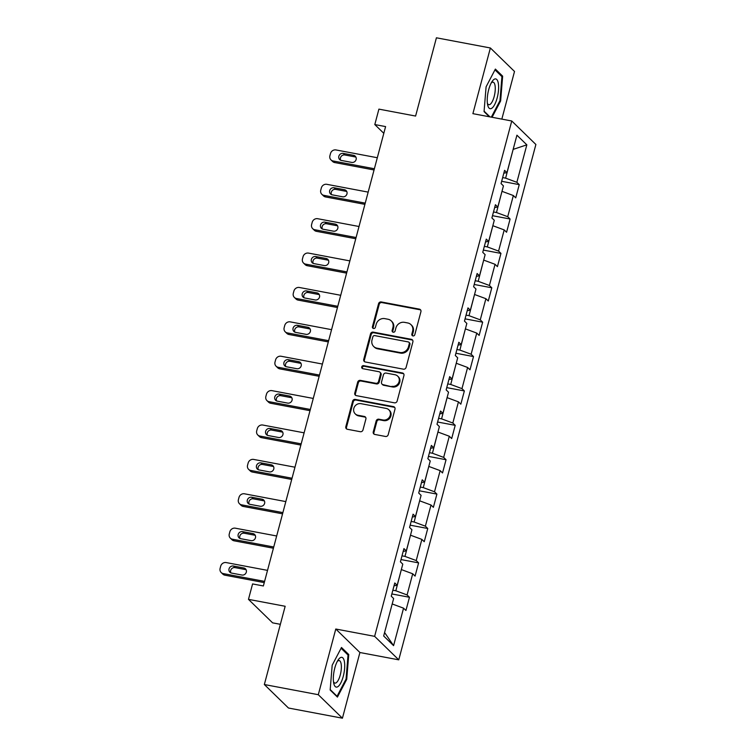 <?xml version="1.0" encoding="UTF-8"?>
<svg xmlns="http://www.w3.org/2000/svg" width="756" height="756" viewBox="0 0 756 756"><rect width="100%" height="100%" fill="white"/><g stroke="black" fill="none" stroke-linecap="round" stroke-linejoin="round"><path stroke-width="1.13" d="M412.918 335.919A1.597 1.474 -45.8 0 0 414.808 334.691L420.922 311.699A2.287 2.107 -45.8 0 0 419.382 309.138L381.251 301.946A2.287 2.107 -45.8 0 0 378.558 303.704L372.434 326.696A1.597 1.474 -45.8 0 0 373.521 328.491A1.597 1.474 -45.8 0 0 375.401 327.253L376.195 324.277A7.314 6.738 -45.8 0 1 384.813 318.635L387.998 319.24A7.314 6.738 -45.8 0 1 391.258 320.913A7.314 6.738 -45.8 0 1 392.931 327.442L392.137 330.41A1.597 1.474 -45.8 0 0 393.214 332.205A1.597 1.474 -45.8 0 0 395.104 330.977L395.898 328A7.314 6.738 -45.8 0 1 404.517 322.349L407.692 322.954A7.314 6.738 -45.8 0 1 410.962 324.636A7.314 6.738 -45.8 0 1 412.634 331.156L411.84 334.133A1.597 1.474 -45.8 0 0 412.918 335.919M373.256 431.884A2.287 2.107 -45.8 0 0 374.806 434.445L385.503 436.467A2.287 2.107 -45.8 0 0 388.197 434.7L394.991 409.176A2.287 2.107 -45.8 0 0 393.441 406.605L355.311 399.414A2.287 2.107 -45.8 0 0 352.617 401.181L345.823 426.715A2.287 2.107 -45.8 0 0 347.373 429.276L360.291 431.714A2.287 2.107 -45.8 0 0 362.984 429.947L365.895 419.022A2.287 2.107 -45.8 0 0 364.354 416.461L357.938 415.252A6.114 5.632 -45.8 0 1 355.216 413.844A6.114 5.632 -45.8 0 1 354.441 406.87A6.114 5.632 -45.8 0 1 361.018 403.676L386.127 408.41A6.114 5.632 -45.8 0 1 388.849 409.809A6.114 5.632 -45.8 0 1 389.623 416.792A6.114 5.632 -45.8 0 1 383.046 419.986L378.86 419.193A2.287 2.107 -45.8 0 0 376.167 420.96L373.256 431.884L373.908 432.517A2.287 2.107 -45.8 0 0 374.144 434.199M501.833 119.117L514.515 71.47L490.379 47.978L436.42 37.8L415.602 116.055L378.907 109.129L374.806 124.56L385.598 126.592L263.371 585.966L252.58 583.925L248.469 599.357L272.604 622.85L280.363 624.314M318.295 694.707L342.43 718.2L359.913 652.513L335.777 629.02L318.295 694.707L264.345 684.53L285.163 606.274L248.469 599.357M335.777 629.02L374.626 636.344L511.755 120.988L535.881 144.49L398.762 659.837L374.626 636.344M490.379 47.978L472.897 113.665L511.755 120.988M403.402 369.174A2.287 2.107 -45.8 0 0 406.095 367.416L412.889 341.882A2.287 2.107 -45.8 0 0 411.349 339.321L373.218 332.13A2.287 2.107 -45.8 0 0 370.525 333.887L363.73 359.421A2.287 2.107 -45.8 0 0 365.271 361.982L403.402 369.174M403.94 375.524L397.146 401.058A2.287 2.107 -45.8 0 1 394.452 402.825L356.322 395.634A2.287 2.107 -45.8 0 1 354.781 393.063L357.683 382.139A2.287 2.107 -45.8 0 1 360.376 380.372L375.845 383.292A2.287 2.107 -45.8 0 0 378.539 381.525L380.466 374.277A2.287 2.107 -45.8 0 0 378.926 371.716L362.823 368.682A1.597 1.474 -45.8 0 1 361.907 366.49A1.597 1.474 -45.8 0 1 363.627 365.649L402.4 372.963A2.287 2.107 -45.8 0 1 403.94 375.524M342.43 718.2L288.471 708.022L264.345 684.53M409.459 597.268L407.078 594.944L412.7 573.785L415.082 576.1L418.607 562.88L416.225 560.565L421.857 539.397L424.239 541.721L427.754 528.491L425.373 526.176L431.005 505.017L433.386 507.333L436.902 494.103L434.52 491.787L440.153 470.629L442.534 472.944L446.049 459.724L443.668 457.399L449.3 436.24L451.682 438.556L455.206 425.335L452.825 423.02L458.457 401.852L460.829 404.176L464.354 390.946L461.973 388.631L467.605 367.473L469.986 369.788L473.502 356.558L471.12 354.243L476.752 333.084L479.134 335.399L482.649 322.179L480.268 319.854L485.9 298.696L488.281 301.011L491.797 287.79L489.415 285.475L495.048 264.307L497.429 266.632L500.954 253.402L498.573 251.086L504.205 229.928L506.577 232.243L510.102 219.013L507.72 216.698L513.352 195.539L515.734 197.855L519.249 184.625L516.868 182.309L526.837 144.84L516.924 135.192L506.955 172.661L504.573 170.346L501.058 183.566L503.439 185.881L497.807 207.049L495.426 204.725L491.901 217.955L494.282 220.27L488.659 241.429L486.278 239.113L482.753 252.343L485.135 254.659L479.502 275.817L477.121 273.502L473.606 286.722L475.987 289.047L470.355 310.206L467.973 307.89L464.458 321.111L466.839 323.426L461.207 344.594L458.826 342.27L455.31 355.5L457.692 357.815L452.06 378.973L449.678 376.658L446.153 389.888L448.535 392.203L442.912 413.362L440.531 411.047L437.006 424.277L439.387 426.592L433.755 447.75L431.374 445.435L427.858 458.656L430.24 460.98L424.607 482.139L422.226 479.824L418.711 493.044L421.092 495.36L415.46 516.528L413.078 514.203L409.563 527.433L411.944 529.748L406.312 550.907L403.931 548.591L400.406 561.821L402.787 564.137L397.165 585.295L394.783 582.98L391.258 596.2L393.64 598.525L383.67 635.994L393.583 645.643L403.553 608.174L405.934 610.489L409.459 597.268L391.863 593.951M401.341 569.599L395.832 590.776L392.855 590.219M395.832 590.776L407.078 594.944M401.464 569.618L412.7 573.785M397.165 585.295L394.037 585.768M410.489 535.21L404.98 556.397L402.003 555.83M404.98 556.397L416.225 560.565M410.612 535.229L421.857 539.397M406.312 550.907L403.184 551.379M419.637 500.822L414.127 522.009L411.151 521.442M414.127 522.009L425.373 526.176M419.76 500.85L431.005 505.017M415.46 516.528L412.332 517M428.784 466.433L423.284 487.62L420.298 487.062M423.284 487.62L434.52 491.787M428.907 466.461L440.153 470.629M424.607 482.139L421.489 482.611M437.932 432.054L432.432 453.231L429.455 452.674M432.432 453.231L443.668 457.399M438.064 432.073L449.3 436.24M433.755 447.75L430.636 448.223M447.089 397.665L441.58 418.852L438.603 418.285M441.58 418.852L452.825 423.02M447.212 397.684L458.457 401.852M442.912 413.362L439.784 413.834M456.237 363.277L450.727 384.464L447.75 383.897M450.727 384.464L461.973 388.631M456.359 363.296L467.605 367.473M452.06 378.973L448.932 379.446M465.384 328.888L459.875 350.075L456.898 349.508M459.875 350.075L471.12 354.243M465.507 328.917L476.752 333.084M461.207 344.594L458.079 345.067M474.532 294.5L469.032 315.687L466.046 315.129M469.032 315.687L480.268 319.854M474.655 294.528L485.9 298.696M470.355 310.206L467.236 310.678M483.679 260.121L478.179 281.298L475.203 280.741M478.179 281.298L489.415 285.475M483.812 260.14L495.048 264.307M479.502 275.817L476.384 276.29M492.836 225.732L487.327 246.919L484.35 246.352M487.327 246.919L498.573 251.086M492.959 225.751L504.205 229.928M488.659 241.429L485.532 241.901M501.984 191.344L496.475 212.53L493.498 211.964M496.475 212.53L507.72 216.698M502.107 191.372L513.352 195.539M497.807 207.049L494.679 207.522M513.126 149.461L505.622 178.142L502.645 177.584M505.622 178.142L516.868 182.309M513.144 149.386L526.837 144.84M506.955 172.661L503.827 173.133M359.913 652.513L398.762 659.837M374.806 124.56L383.802 133.321M384.587 632.555L392.184 603.978M384.691 632.659L393.583 645.643M392.317 604.006L403.553 608.174M501.653 181.308L519.249 184.625M492.506 215.696L510.102 219.013M483.358 250.085L500.954 253.402M474.21 284.473L491.797 287.79M465.053 318.852L482.649 322.179M455.906 353.241L473.502 356.558M446.758 387.63L464.354 390.946M437.611 422.018L455.206 425.335M428.463 456.397L446.049 459.724M419.306 490.786L436.902 494.103M410.158 525.174L427.754 528.491M401.011 559.563L418.607 562.88M492.071 117.284L500.623 100.964L502.645 76.158L495.378 69.079L486.089 86.817L484.057 111.623L489.34 116.764M337.431 697.098L346.72 679.36L348.752 654.554L341.485 647.476L332.186 665.214L330.164 690.02L337.431 697.098M501.152 75.874L502.645 76.158M499.877 100.822L500.623 100.964M347.259 654.271L348.752 654.554M345.983 679.219L346.72 679.36M412.587 335.815A1.597 1.474 -45.8 0 1 412.493 334.766L413.286 331.79A7.314 6.738 -45.8 0 0 411.614 325.269L410.962 324.636M391.258 320.913L391.91 321.555A7.314 6.738 -45.8 0 1 393.583 328.076L392.789 331.052A1.597 1.474 -45.8 0 0 392.884 332.101M420.686 310.017A2.287 2.107 -45.8 0 0 420.034 309.771L381.903 302.58A2.287 2.107 -45.8 0 0 379.21 304.347L373.086 327.329A1.597 1.474 -45.8 0 0 373.18 328.387M412.653 340.2A2.287 2.107 -45.8 0 0 412.001 339.954L373.87 332.763A2.287 2.107 -45.8 0 0 371.177 334.53L364.383 360.054A2.287 2.107 -45.8 0 0 364.619 361.737M409.289 343.706A1.597 1.474 -45.8 0 0 408.212 341.91L374.74 335.598A1.597 1.474 -45.8 0 0 372.859 336.826L372.018 339.964A7.314 6.738 -45.8 0 0 373.691 346.494A7.314 6.738 -45.8 0 0 376.96 348.166L399.839 352.485A7.314 6.738 -45.8 0 0 408.457 346.843L409.289 343.706L409.95 344.339A1.597 1.474 -45.8 0 0 409.582 342.912L408.93 342.279M373.691 346.494L374.343 347.127A7.314 6.738 -45.8 0 0 377.613 348.809L376.96 348.166M409.95 344.339L409.109 347.476A7.314 6.738 -45.8 0 1 400.491 353.118L377.613 348.809M379.947 372.245L380.599 372.878A2.287 2.107 -45.8 0 1 381.118 374.919L379.191 382.167A2.287 2.107 -45.8 0 1 376.497 383.925L361.028 381.015A2.287 2.107 -45.8 0 0 358.335 382.772L355.433 393.696A2.287 2.107 -45.8 0 0 355.66 395.379M403.704 373.842A2.287 2.107 -45.8 0 0 403.052 373.596L364.279 366.282A1.597 1.474 -45.8 0 0 362.493 368.578M391.891 386.316A6.114 5.632 -45.8 0 0 398.469 383.131A6.114 5.632 -45.8 0 0 397.703 376.148A6.114 5.632 -45.8 0 0 394.972 374.74L386.127 373.077A2.287 2.107 -45.8 0 0 383.434 374.844L381.506 382.092A2.287 2.107 -45.8 0 0 383.046 384.653L392.544 386.959A6.114 5.632 -45.8 0 0 399.121 383.764A6.114 5.632 -45.8 0 0 398.355 376.781L397.703 376.148M382.026 384.124L382.678 384.757A2.287 2.107 -45.8 0 0 383.698 385.286L383.046 384.653M392.544 386.959L383.698 385.286M388.849 409.809L389.501 410.451A6.114 5.632 -45.8 0 1 390.276 417.425A6.114 5.632 -45.8 0 1 383.698 420.62L379.512 419.826A2.287 2.107 -45.8 0 0 376.819 421.593L373.908 432.517M355.216 413.844L355.868 414.477A6.114 5.632 -45.8 0 0 358.59 415.885L357.938 415.252M365.658 417.34A2.287 2.107 -45.8 0 0 365.006 417.095L358.59 415.885M394.755 407.493A2.287 2.107 -45.8 0 0 394.093 407.248L355.963 400.047A2.287 2.107 -45.8 0 0 353.269 401.814L346.475 427.348A2.287 2.107 -45.8 0 0 346.711 429.03M374.381 168.758L333.056 160.962A4.659 4.29 -45.8 0 1 329.909 155.736L330.495 153.534A4.659 4.29 -45.8 0 1 335.985 149.943L377.31 157.73M374.05 169.977L334.681 162.549A4.659 4.29 134.2 0 1 332.602 161.482L330.977 159.894M355.915 157.144A3.723 3.43 -45.8 0 0 355.216 156.927L344.859 154.98A3.723 3.43 -45.8 0 0 340.654 160.225M341.353 160.442L351.71 162.398A3.723 3.43 -45.8 0 0 355.254 156.199A3.723 3.43 -45.8 0 0 353.591 155.339L343.224 153.392A3.723 3.43 -45.8 0 0 339.69 159.582A3.723 3.43 -45.8 0 0 341.353 160.442M487.507 104.158A15.139 5.046 100.7 0 0 487.667 104.999A15.139 5.046 100.7 0 0 494.906 104.12A15.139 5.046 100.7 0 0 498.346 83.462A15.139 5.046 100.7 0 0 492.099 81.478A15.139 5.046 100.7 0 0 487.507 104.158M487.374 103.185A11.463 3.827 100.7 0 0 488.83 104.706A11.463 3.827 100.7 0 0 493.687 98.176A11.463 3.827 100.7 0 0 495.057 85.608A11.463 3.827 100.7 0 0 493.082 82.168A11.463 3.827 100.7 0 0 491.164 83.056M494.972 69.854L501.927 76.63L499.962 100.661L491.334 117.142M489.973 116.887L484.095 111.17M343.262 676.337A15.139 5.046 100.7 0 0 344.046 660.13A15.139 5.046 100.7 0 0 338.206 659.875A15.139 5.046 100.7 0 0 334.785 668.077A15.139 5.046 100.7 0 0 333.765 683.396A15.139 5.046 100.7 0 0 343.262 676.337M333.472 681.581A11.463 3.827 100.7 0 0 334.936 683.103A11.463 3.827 100.7 0 0 340.266 674.957A11.463 3.827 100.7 0 0 339.179 660.564A11.463 3.827 100.7 0 0 337.27 661.453M341.079 648.251L348.025 655.027L346.068 679.058L337.063 696.248L330.202 689.567M336.429 696.125L337.063 696.248M365.233 203.137L323.908 195.35A4.659 4.29 -45.8 0 1 320.761 190.125L321.347 187.923A4.659 4.29 -45.8 0 1 326.838 184.322L368.163 192.119M364.902 204.356L325.534 196.938A4.659 4.29 134.2 0 1 323.455 195.861L321.829 194.273M346.768 191.533A3.723 3.43 -45.8 0 0 346.068 191.315L335.711 189.359A3.723 3.43 -45.8 0 0 331.506 194.613M332.205 194.831L342.562 196.787A3.723 3.43 -45.8 0 0 346.097 190.588A3.723 3.43 -45.8 0 0 344.434 189.728L334.076 187.771A3.723 3.43 -45.8 0 0 330.542 193.971A3.723 3.43 -45.8 0 0 332.205 194.831M356.076 237.526L314.751 229.729A4.659 4.29 -45.8 0 1 311.614 224.513L312.2 222.302A4.659 4.29 -45.8 0 1 317.69 218.711L359.015 226.507M355.755 238.745L316.386 231.317A4.659 4.29 134.2 0 1 314.307 230.249L312.682 228.662M337.62 225.912A3.723 3.43 -45.8 0 0 336.921 225.704L326.564 223.748A3.723 3.43 -45.8 0 0 322.349 229.002M323.048 229.219L333.415 231.166A3.723 3.43 -45.8 0 0 336.949 224.967A3.723 3.43 -45.8 0 0 335.286 224.116L324.929 222.16A3.723 3.43 -45.8 0 0 321.394 228.359A3.723 3.43 -45.8 0 0 323.048 229.219M346.928 271.914L305.604 264.118A4.659 4.29 -45.8 0 1 302.457 258.902L303.052 256.69A4.659 4.29 -45.8 0 1 308.533 253.099L349.858 260.896M346.607 273.133L307.238 265.706A4.659 4.29 134.2 0 1 305.159 264.638L303.525 263.05M328.473 260.3A3.723 3.43 -45.8 0 0 327.773 260.092L317.407 258.136A3.723 3.43 -45.8 0 0 313.201 263.39M313.901 263.598L324.258 265.554A3.723 3.43 -45.8 0 0 327.802 259.355A3.723 3.43 -45.8 0 0 326.138 258.505L315.781 256.549A3.723 3.43 -45.8 0 0 312.237 262.748A3.723 3.43 -45.8 0 0 313.901 263.598M337.781 306.303L296.456 298.507A4.659 4.29 -45.8 0 1 293.309 293.281L293.895 291.079A4.659 4.29 -45.8 0 1 299.385 287.488L340.71 295.284M337.459 307.522L298.081 300.094A4.659 4.29 134.2 0 1 296.012 299.026L294.377 297.439M319.315 294.689A3.723 3.43 -45.8 0 0 318.616 294.471L308.259 292.525A3.723 3.43 -45.8 0 0 304.054 297.779M304.753 297.987L315.11 299.943A3.723 3.43 -45.8 0 0 318.654 293.744A3.723 3.43 -45.8 0 0 316.991 292.884L306.634 290.937A3.723 3.43 -45.8 0 0 303.09 297.136A3.723 3.43 -45.8 0 0 304.753 297.987M328.633 340.691L287.308 332.895A4.659 4.29 -45.8 0 1 284.161 327.669L284.747 325.467A4.659 4.29 -45.8 0 1 290.238 321.867L331.563 329.663M328.302 341.91L288.934 334.483A4.659 4.29 134.2 0 1 286.855 333.405L285.229 331.827M310.168 329.077A3.723 3.43 -45.8 0 0 309.469 328.86L299.111 326.904A3.723 3.43 -45.8 0 0 294.906 332.158M295.605 332.375L305.963 334.332A3.723 3.43 -45.8 0 0 309.506 328.132A3.723 3.43 -45.8 0 0 307.843 327.272L297.477 325.316A3.723 3.43 -45.8 0 0 293.942 331.515A3.723 3.43 -45.8 0 0 295.605 332.375M319.486 375.07L278.161 367.274A4.659 4.29 -45.8 0 1 275.014 362.058L275.6 359.856A4.659 4.29 -45.8 0 1 281.09 356.256L322.415 364.052M319.155 376.29L279.786 368.862A4.659 4.29 134.2 0 1 277.707 367.794L276.082 366.206M301.02 363.466A3.723 3.43 -45.8 0 0 300.321 363.249L289.964 361.292A3.723 3.43 -45.8 0 0 285.759 366.547M286.458 366.764L296.815 368.711A3.723 3.43 -45.8 0 0 300.349 362.521A3.723 3.43 -45.8 0 0 298.686 361.661L288.329 359.705A3.723 3.43 -45.8 0 0 284.795 365.904A3.723 3.43 -45.8 0 0 286.458 366.764M310.329 409.459L269.004 401.663A4.659 4.29 -45.8 0 1 265.866 396.446L266.452 394.235A4.659 4.29 -45.8 0 1 271.943 390.644L313.267 398.44M310.007 410.678L270.639 403.25A4.659 4.29 134.2 0 1 268.56 402.183L266.934 400.595M291.873 397.845A3.723 3.43 -45.8 0 0 291.173 397.637L280.816 395.681A3.723 3.43 -45.8 0 0 276.601 400.935M277.301 401.143L287.667 403.099A3.723 3.43 -45.8 0 0 291.202 396.9A3.723 3.43 -45.8 0 0 289.539 396.05L279.181 394.093A3.723 3.43 -45.8 0 0 275.647 400.293A3.723 3.43 -45.8 0 0 277.301 401.143M301.181 443.848L259.856 436.051A4.659 4.29 -45.8 0 1 256.709 430.825L257.305 428.624A4.659 4.29 -45.8 0 1 262.786 425.033L304.11 432.829M300.86 445.067L261.491 437.639A4.659 4.29 134.2 0 1 259.412 436.571L257.777 434.983M282.725 432.234A3.723 3.43 -45.8 0 0 282.026 432.026L271.659 430.07A3.723 3.43 -45.8 0 0 267.454 435.324M268.153 435.532L278.51 437.488A3.723 3.43 -45.8 0 0 282.054 431.289A3.723 3.43 -45.8 0 0 280.391 430.438L270.034 428.482A3.723 3.43 -45.8 0 0 266.49 434.681A3.723 3.43 -45.8 0 0 268.153 435.532M292.033 478.236L250.708 470.44A4.659 4.29 -45.8 0 1 247.562 465.214L248.148 463.012A4.659 4.29 -45.8 0 1 253.638 459.421L294.963 467.208M291.712 479.455L252.334 472.027A4.659 4.29 134.2 0 1 250.264 470.96L248.63 469.372M273.568 466.622A3.723 3.43 -45.8 0 0 272.869 466.405L262.512 464.458A3.723 3.43 -45.8 0 0 258.306 469.703M259.006 469.92L269.363 471.876A3.723 3.43 -45.8 0 0 272.907 465.677A3.723 3.43 -45.8 0 0 271.243 464.817L260.886 462.87A3.723 3.43 -45.8 0 0 257.342 469.06A3.723 3.43 -45.8 0 0 259.006 469.92M282.886 512.615L241.561 504.828A4.659 4.29 -45.8 0 1 238.414 499.603L239 497.401A4.659 4.29 -45.8 0 1 244.49 493.8L285.815 501.597M282.555 513.834L243.186 506.416A4.659 4.29 134.2 0 1 241.107 505.339L239.482 503.751M264.42 501.011A3.723 3.43 -45.8 0 0 263.721 500.793L253.364 498.837A3.723 3.43 -45.8 0 0 249.159 504.091M249.858 504.309L260.215 506.255A3.723 3.43 -45.8 0 0 263.759 500.066A3.723 3.43 -45.8 0 0 262.096 499.206L251.729 497.25A3.723 3.43 -45.8 0 0 248.195 503.449A3.723 3.43 -45.8 0 0 249.858 504.309M273.738 547.004L232.413 539.208A4.659 4.29 -45.8 0 1 229.266 533.991L229.852 531.78A4.659 4.29 -45.8 0 1 235.343 528.189L276.668 535.985M273.407 548.223L234.039 540.795A4.659 4.29 134.2 0 1 231.96 539.727L230.334 538.14M255.273 535.39A3.723 3.43 -45.8 0 0 254.574 535.182L244.216 533.226A3.723 3.43 -45.8 0 0 240.011 538.48M240.71 538.688L251.068 540.644A3.723 3.43 -45.8 0 0 254.602 534.445A3.723 3.43 -45.8 0 0 252.939 533.594L242.581 531.638A3.723 3.43 -45.8 0 0 239.047 537.837A3.723 3.43 -45.8 0 0 240.71 538.688M264.581 581.392L223.256 573.596A4.659 4.29 -45.8 0 1 220.119 568.37L220.705 566.168A4.659 4.29 -45.8 0 1 226.195 562.577L267.52 570.374M264.26 582.611L224.891 575.184A4.659 4.29 134.2 0 1 222.812 574.116L221.177 572.528M246.125 569.778A3.723 3.43 -45.8 0 0 245.426 569.57L235.069 567.614A3.723 3.43 -45.8 0 0 230.854 572.868M231.553 573.076L241.92 575.032A3.723 3.43 -45.8 0 0 245.454 568.833A3.723 3.43 -45.8 0 0 243.791 567.983L233.434 566.027A3.723 3.43 -45.8 0 0 229.9 572.226A3.723 3.43 -45.8 0 0 231.553 573.076M413.286 331.79L412.634 331.156M392.789 331.052L392.137 330.41M393.583 328.076L392.931 327.442M373.086 327.329L372.434 326.696M379.21 304.347L378.558 303.704M381.903 302.58L381.251 301.946M420.034 309.771L419.382 309.138M412.493 334.766L411.84 334.133M364.383 360.054L363.73 359.421M371.177 334.53L370.525 333.887M373.87 332.763L373.218 332.13M412.001 339.954L411.349 339.321M400.491 353.118L399.839 352.485M409.109 347.476L408.457 346.843M355.433 393.696L354.781 393.063M358.335 382.772L357.683 382.139M361.028 381.015L360.376 380.372M376.497 383.925L375.845 383.292M379.191 382.167L378.539 381.525M381.118 374.919L380.466 374.277M364.279 366.282L363.627 365.649M403.052 373.596L402.4 372.963M376.819 421.593L376.167 420.96M379.512 419.826L378.86 419.193M383.698 420.62L383.046 419.986M365.006 417.095L364.354 416.461M346.475 427.348L345.823 426.715M353.269 401.814L352.617 401.181M355.963 400.047L355.311 399.414M394.093 407.248L393.441 406.605M333.056 160.962L334.681 162.549M344.859 154.98L343.224 153.392M355.216 156.927L353.591 155.339M323.908 195.35L325.534 196.938M335.711 189.359L334.076 187.771M346.068 191.315L344.434 189.728M314.751 229.729L316.386 231.317M326.564 223.748L324.929 222.16M336.921 225.704L335.286 224.116M305.604 264.118L307.238 265.706M317.407 258.136L315.781 256.549M327.773 260.092L326.138 258.505M296.456 298.507L298.081 300.094M308.259 292.525L306.634 290.937M318.616 294.471L316.991 292.884M287.308 332.895L288.934 334.483M299.111 326.904L297.477 325.316M309.469 328.86L307.843 327.272M278.161 367.274L279.786 368.862M289.964 361.292L288.329 359.705M300.321 363.249L298.686 361.661M269.004 401.663L270.639 403.25M280.816 395.681L279.181 394.093M291.173 397.637L289.539 396.05M259.856 436.051L261.491 437.639M271.659 430.07L270.034 428.482M282.026 432.026L280.391 430.438M250.708 470.44L252.334 472.027M262.512 464.458L260.886 462.87M272.869 466.405L271.243 464.817M241.561 504.828L243.186 506.416M253.364 498.837L251.729 497.25M263.721 500.793L262.096 499.206M232.413 539.208L234.039 540.795M244.216 533.226L242.581 531.638M254.574 535.182L252.939 533.594M223.256 573.596L224.891 575.184M235.069 567.614L233.434 566.027M245.426 569.57L243.791 567.983"/></g></svg>
